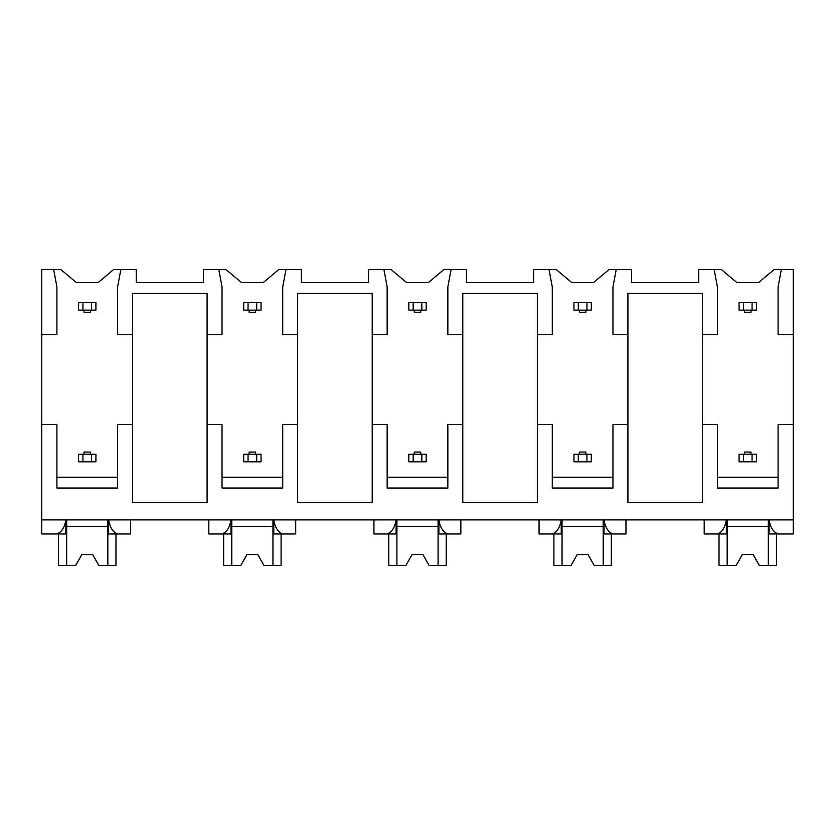 <?xml version="1.0" encoding="UTF-8"?>
<svg xmlns="http://www.w3.org/2000/svg" width="835" height="835" viewBox="0 0 835 835"><rect width="100%" height="100%" fill="white"/><g stroke="black" fill="none" stroke-linecap="round" stroke-linejoin="round"><path stroke-width="1.25" d="M41.75 334.616L56.916 334.616L56.916 286.937L53.67 269.601L41.75 269.601L41.75 533.972L56.561 533.972C61.393 532.615 64.493 527.918 65.871 519.892L65.871 533.972L53.67 533.972M41.75 424.545L56.916 424.545L56.916 488.037L117.589 488.037L117.589 424.545L132.546 424.545L132.546 502.555L207.09 502.555L207.09 424.545L222.037 424.545L222.037 488.037L282.721 488.037L282.721 424.545L297.667 424.545L297.667 502.555L372.212 502.555L372.212 424.545L387.158 424.545L387.158 488.037L447.842 488.037L447.842 424.545L462.788 424.545L462.788 502.555L537.333 502.555L537.333 424.545L552.279 424.545L552.279 488.037L612.963 488.037L612.963 424.545L627.91 424.545L627.91 502.555L702.454 502.555L702.454 424.545L717.411 424.545L717.411 488.037L778.084 488.037L778.084 424.545L793.25 424.545L793.25 533.972L778.439 533.972C773.607 532.615 770.507 527.918 769.129 519.892L769.129 533.972L781.33 533.972M53.67 269.601L60.924 269.601L76.423 282.606L98.092 282.606L113.581 269.601L136.23 269.601L136.23 282.606L203.406 282.606L203.406 269.601L226.045 269.601L241.545 282.606L263.213 282.606L278.702 269.601L301.351 269.601L301.351 282.606L368.527 282.606L368.527 269.601L391.177 269.601L406.666 282.606L428.334 282.606L443.823 269.601L466.473 269.601L466.473 282.606L533.648 282.606L533.648 269.601L556.298 269.601L571.787 282.606L593.455 282.606L608.955 269.601L631.594 269.601L631.594 282.606L698.77 282.606L698.77 269.601L721.419 269.601L736.908 282.606L758.577 282.606L774.076 269.601L781.33 269.601L778.084 286.937L778.084 334.616L793.25 334.616L793.25 424.545M41.75 519.892L793.25 519.892M207.09 424.545L207.09 293.44L132.546 293.44L132.546 424.545M702.454 424.545L702.454 293.44L627.91 293.44L627.91 424.545M778.084 477.202L717.411 477.202M537.333 424.545L537.333 334.616L552.279 334.616L552.279 286.937L549.033 269.601M612.963 477.202L552.279 477.202M372.212 424.545L372.212 334.616L387.158 334.616L387.158 286.937L383.912 269.601M462.788 424.545L462.788 293.44L537.333 293.44L537.333 334.616M447.842 477.202L387.158 477.202M297.667 424.545L297.667 293.44L372.212 293.44L372.212 334.616M282.721 477.202L222.037 477.202M117.589 477.202L56.916 477.202M752.074 461.818L756.416 461.818L756.416 454.23L743.411 454.23L743.411 461.818L752.074 461.818L752.074 454.23M743.411 461.818L739.079 461.818L739.079 454.23L743.411 454.23M752.074 310.129L752.074 302.541L743.411 302.541L743.411 310.129L756.416 310.129L756.416 302.541L752.074 302.541M743.411 310.129L739.079 310.129L739.079 302.541L743.411 302.541M744.496 310.129L744.496 312.29L750.999 312.29L750.999 310.129M750.999 454.23L750.999 452.059L744.496 452.059L744.496 454.23M586.953 461.818L591.295 461.818L591.295 454.23L578.29 454.23L578.29 461.818L586.953 461.818L586.953 454.23M578.29 461.818L573.958 461.818L573.958 454.23L578.29 454.23M586.953 310.129L586.953 302.541L578.29 302.541L578.29 310.129L591.295 310.129L591.295 302.541L586.953 302.541M578.29 310.129L573.958 310.129L573.958 302.541L578.29 302.541M579.375 310.129L579.375 312.29L585.867 312.29L585.867 310.129M585.867 454.23L585.867 452.059L579.375 452.059L579.375 454.23M421.832 461.818L426.163 461.818L426.163 454.23L413.168 454.23L413.168 461.818L421.832 461.818L421.832 454.23M413.168 461.818L408.837 461.818L408.837 454.23L413.168 454.23M421.832 310.129L421.832 302.541L413.168 302.541L413.168 310.129L426.163 310.129L426.163 302.541L421.832 302.541M413.168 310.129L408.837 310.129L408.837 302.541L413.168 302.541M414.254 310.129L414.254 312.29L420.746 312.29L420.746 310.129M420.746 454.23L420.746 452.059L414.254 452.059L414.254 454.23M256.71 461.818L261.042 461.818L261.042 454.23L248.047 454.23L248.047 461.818L256.71 461.818L256.71 454.23M248.047 461.818L243.705 461.818L243.705 454.23L248.047 454.23M256.71 310.129L256.71 302.541L248.047 302.541L248.047 310.129L261.042 310.129L261.042 302.541L256.71 302.541M248.047 310.129L243.705 310.129L243.705 302.541L248.047 302.541M249.133 312.29L249.133 310.129L249.133 312.29L255.625 312.29L255.625 310.129M249.133 452.059L249.133 454.23L249.133 452.059L255.625 452.059L255.625 454.23M91.589 461.818L95.921 461.818L95.921 454.23L82.926 454.23L82.926 461.818L91.589 461.818L91.589 454.23M82.926 461.818L78.584 461.818L78.584 454.23L82.926 454.23M91.589 310.129L91.589 302.541L82.926 302.541L82.926 310.129L95.921 310.129L95.921 302.541L91.589 302.541M82.926 310.129L78.584 310.129L78.584 302.541L82.926 302.541M84.001 310.129L84.001 312.29L90.504 312.29L90.504 310.129M90.504 454.23L90.504 452.059L84.001 452.059L84.001 454.23M702.454 334.616L717.411 334.616L717.411 286.937L714.155 269.601M616.209 269.601L612.963 286.937L612.963 334.616L627.91 334.616M451.088 269.601L447.842 286.937L447.842 334.616L462.788 334.616M285.967 269.601L282.721 286.937L282.721 334.616L297.667 334.616M207.09 334.616L222.037 334.616L222.037 286.937L218.791 269.601M120.845 269.601L117.589 286.937L117.589 334.616L132.546 334.616M781.33 269.601L793.25 269.601L793.25 334.616M208.823 519.892L208.823 533.972L221.682 533.972C226.515 532.615 229.615 527.918 230.992 519.892L230.992 533.972L218.791 533.972M704.187 519.892L704.187 533.972L717.056 533.972C721.878 532.615 724.978 527.918 726.356 519.892L726.356 533.972L714.155 533.972M616.209 533.972L604.008 533.972L604.008 519.892C605.385 527.918 608.485 532.615 613.318 533.972L625.958 533.972L625.958 519.892M539.066 519.892L539.066 533.972L551.935 533.972C556.757 532.615 559.857 527.918 561.235 519.892L561.235 533.972L549.033 533.972M451.088 533.972L438.886 533.972L438.886 519.892C440.264 527.918 443.364 532.615 448.197 533.972L460.836 533.972L460.836 519.892M373.944 519.892L373.944 533.972L386.803 533.972C391.636 532.615 394.736 527.918 396.114 519.892L396.114 533.972L383.912 533.972M285.967 533.972L273.765 533.972L273.765 519.892C275.143 527.918 278.243 532.615 283.065 533.972L295.715 533.972L295.715 519.892M120.845 533.972L108.644 533.972L108.644 519.892C110.022 527.918 113.122 532.615 117.944 533.972L130.594 533.972L130.594 519.892M768.325 519.892L768.325 565.399L776.456 565.399L776.456 533.972M727.16 519.892L727.16 565.399L719.029 565.399L719.029 533.972M727.16 565.399L736.199 565.399L742.325 554.555L753.16 554.555L759.286 565.399L768.325 565.399M768.325 526.394L727.16 526.394M742.325 554.555L753.16 554.555M107.84 519.892L107.84 565.399L115.971 565.399L115.971 533.972M66.675 519.892L66.675 565.399L58.544 565.399L58.544 533.972M66.675 565.399L75.714 565.399L81.84 554.555L92.675 554.555L98.801 565.399L107.84 565.399M107.84 526.394L66.675 526.394M81.84 554.555L92.675 554.555M603.204 519.892L603.204 565.399L611.335 565.399L611.335 533.972M562.038 519.892L562.038 565.399L553.908 565.399L553.908 533.972M562.038 565.399L571.077 565.399L577.204 554.555L588.038 554.555L594.165 565.399L603.204 565.399M603.204 526.394L562.038 526.394M577.204 554.555L588.038 554.555M438.083 519.892L438.083 565.399L446.214 565.399L446.214 533.972M396.917 519.892L396.917 565.399L388.786 565.399L388.786 533.972M396.917 565.399L405.956 565.399L412.083 554.555L422.917 554.555L429.044 565.399L438.083 565.399M438.083 526.394L396.917 526.394M412.083 554.555L422.917 554.555M272.961 519.892L272.961 565.399L281.092 565.399L281.092 533.972M231.796 519.892L231.796 565.399L223.665 565.399L223.665 533.972M231.796 565.399L240.835 565.399L246.962 554.555L257.796 554.555L263.923 565.399L272.961 565.399M272.961 526.394L231.796 526.394M246.962 554.555L257.796 554.555"/></g></svg>
